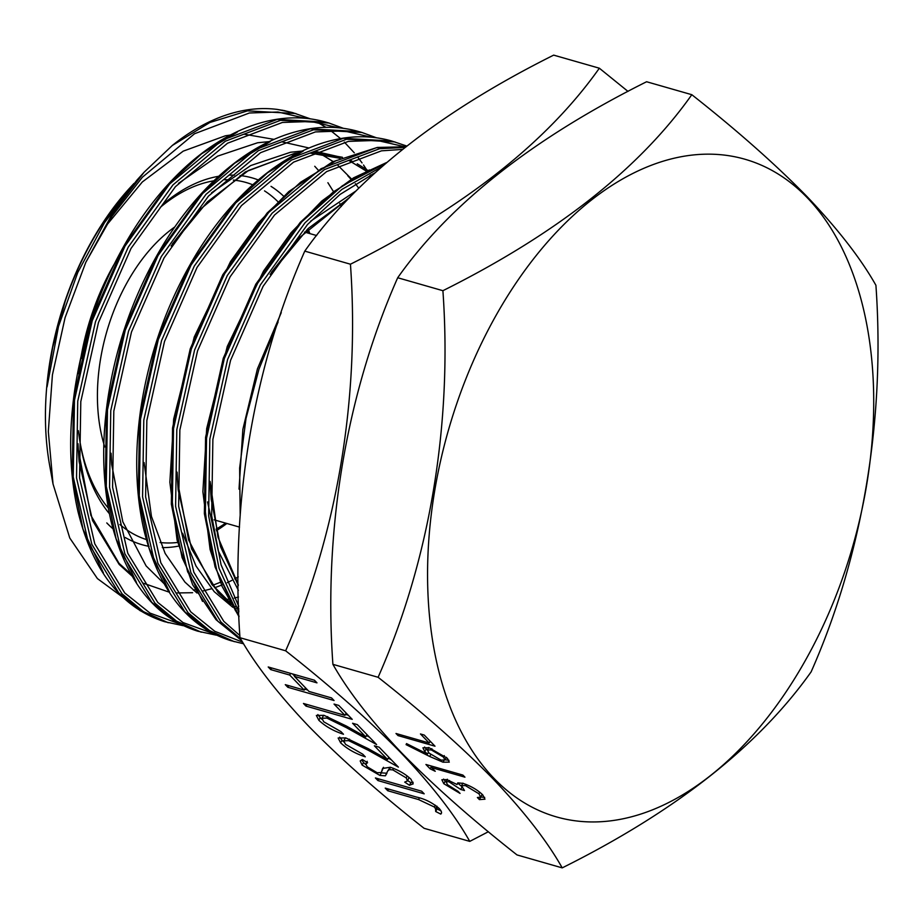 <?xml version="1.0" encoding="UTF-8"?>
<svg xmlns="http://www.w3.org/2000/svg" width="923" height="923" viewBox="0 0 923 923"><rect width="100%" height="100%" fill="white"/><g stroke="black" fill="none" stroke-linecap="round" stroke-linejoin="round"><path stroke-width="1.38" d="M174.805 226.943A150.761 92.692 106 0 0 104.795 446.986M119.909 524.495A188.419 115.848 106 0 0 146.319 539.54M160.083 542.505A188.419 115.848 106 0 0 178.462 542.355M216.028 529.202A188.419 115.848 106 0 0 225.627 523.133M308.674 233.254A188.419 115.848 106 0 0 307.047 229.642M284.215 196.737A188.419 115.848 106 0 0 271.027 186.365M259.063 180.25A188.419 115.848 106 0 0 240.072 175.555M234.327 175.162A188.419 115.848 106 0 0 229.862 175.174M220.066 176.062A188.419 115.848 106 0 0 163.013 204.26M104.172 285.772A188.419 115.848 106 0 0 81.778 358.493M78.374 430.695A182.327 112.098 106 0 0 80.278 443.432L81.039 447.632A188.419 115.848 106 0 0 109.422 513.742M168.24 622.737L143.411 611.614L121.998 593.754L91.838 544.316L76.528 477.952L77.74 401.217L95.519 321.654L128.262 247.11L172.959 184.912L225.362 141.207L280.534 120.325L328.911 123.013L325.634 122.067C310.451 117.74 294.645 116.748 278.215 119.079C247.929 123.59 218.416 138.312 189.677 163.244C168.067 182.189 148.661 205.517 131.435 233.231C102.038 281.307 83.093 333.803 74.613 390.706C68.394 434.56 69.537 474.895 78.017 511.688C92.865 571.418 121.732 608.084 164.629 621.698L140.123 610.668L118.709 592.82L88.55 543.382L73.252 477.018L74.463 400.282L92.231 320.719L124.986 246.164L169.67 183.977L222.085 140.273L277.258 119.39L325.681 122.09M183.135 625.679L164.629 621.698M201.26 632.197L176.431 621.075L155.018 603.215L124.859 553.777L109.549 487.413L110.76 410.677L128.539 331.115L161.283 256.571L205.979 194.372L258.382 150.668L313.555 129.785L361.931 132.474L358.655 131.528C343.471 127.201 327.665 126.197 311.236 128.539C280.95 133.05 251.437 147.772 222.697 172.705C201.087 191.649 181.681 214.978 164.456 242.691C135.058 290.768 116.113 343.264 107.633 400.167C101.415 444.021 102.557 484.356 111.037 521.149C125.886 580.879 154.752 617.545 197.649 631.159L173.155 620.129L151.741 602.281L121.582 552.842L106.272 486.479L107.483 409.743L125.263 330.18L158.006 255.625L202.702 193.438L255.106 149.734L310.278 128.839L358.701 131.551M216.155 635.139L197.649 631.159M391.675 140.988C376.492 136.662 360.697 135.658 344.256 137.988C313.97 142.511 284.457 157.233 255.717 182.154C234.119 201.11 214.701 224.439 197.476 252.152C168.078 300.229 149.134 352.724 140.654 409.627C134.435 453.481 135.577 493.817 144.057 530.61C158.906 590.339 187.773 627.005 230.681 640.62L206.175 629.59L184.762 611.741L154.603 562.303L139.292 495.939L140.504 419.204L158.283 339.641L191.026 265.086L235.723 202.898L288.126 159.194L343.298 138.3L391.675 140.988L406.605 145.996M234.28 641.658L209.452 630.524L188.038 612.676L157.879 563.238L142.569 496.874L143.792 420.138L161.56 340.575L194.303 266.02L238.999 203.833L291.403 160.129L346.575 139.246L394.952 141.934M241.676 640.562L217.782 621.202L187.623 571.764L172.313 505.4L173.524 428.653L191.303 349.09L224.047 274.546L268.743 212.359L321.146 168.655L376.319 147.761L405.555 146.815M240.615 638.785L221.059 622.137L190.899 572.698L175.601 506.335L176.812 429.599L194.58 350.036L227.335 275.481L272.02 213.294L324.435 169.59L379.595 148.707L404.77 147.438M328.911 123.013L343.471 128.343M361.931 132.474L376.503 137.804M239.011 616.056L216.859 570.772L205.344 514.861L206.556 438.113L224.324 358.551L257.079 284.007L301.763 221.808L342.375 185.777L385.756 163.186M238.872 611.857L219.051 568.326L208.621 515.795L209.833 439.06L227.6 359.497L260.355 284.942L305.04 222.755L341.914 189.388L381.384 167.005M285.045 110.737L277.2 109.41A262.328 161.283 106 0 0 172.266 145.499L144.15 172.174L112.41 213.674L85.793 262.363L65.083 317.662L52.415 374.888L48.319 431.422L53.026 483.998L69.767 538.017L97.411 578.583L124.051 598.173M469.761 841.384L424.084 828.3C379.468 793.203 341.037 759.214 308.813 726.355C278.215 694.246 255.267 664.698 239.98 637.712L285.645 650.796C330.746 686.32 369.177 720.309 400.928 752.753C431.814 785.219 454.751 814.767 469.761 841.384L488.371 831.727M494.209 778.574A342.087 210.317 106 0 0 809.656 652.665A342.087 210.317 106 0 0 807.071 197.534A342.087 210.317 106 0 0 491.624 323.442A342.087 210.317 106 0 0 494.209 778.574M493.39 779.231C524.276 811.709 547.212 841.257 562.222 867.874C675.486 811.444 758.452 746.107 811.121 671.875C862.509 555.704 885.434 419.573 875.915 285.288C860.905 258.659 837.969 229.112 807.083 196.645C775.332 164.202 736.9 130.224 691.812 94.7C639.558 168.609 556.592 233.946 442.902 290.699C452.432 424.315 429.714 560.515 378.107 677.286C423.207 712.81 461.638 746.799 493.39 779.231M562.222 867.874L517.007 854.929C472.391 819.82 433.96 785.842 401.736 752.983C371.138 720.875 348.19 691.327 332.903 664.341L378.107 677.286M429.726 756.491L406.085 744.642L406.524 743.603L427.464 754.079L424.753 751.553L422.919 747.826L428.987 747.722L447.401 758.302L449.282 762.144L443.005 762.19L429.726 756.491L430.718 754.656M447.574 784.769L458.016 791.299L460.046 793.411L443.813 783.708L441.863 779.762L446.801 779.6L457.058 784.527L457.75 782.889L462.977 783.362C471.042 786.084 477.641 789.938 482.752 794.899L484.979 799.191L479.406 799.606L477.376 797.507L480.71 797.126L478.922 793.78L465.33 785.565L461.523 785.715L464.477 790.55L460.692 789.453L448.82 781.7L446.051 781.839L447.574 784.769M457.981 782.819L457.058 784.527L457.75 782.889M435.241 771.282L430.118 768.824L425.93 764.486L462.908 775.078L464.95 777.178L431.756 767.671L435.241 771.282M434.998 746.188L398.021 735.585L395.99 733.485L429.172 742.992L420.45 733.958L424.245 735.054L434.998 746.188M352.228 719.34L305.998 706.095L303.459 703.464L344.948 715.348L334.045 704.064L338.787 705.426L352.228 719.34M345.502 744.33L362.751 754.183L365.289 756.825C355.436 753.641 347.221 748.98 340.633 742.842L338.153 738.019L345.813 737.915L368.139 748.599L387.568 759.479L374.38 745.819L379.122 747.18L398.39 767.117L368.254 750.261L348.732 740.65L343.76 740.811L345.502 744.33M424.188 793.826L377.957 780.581L375.407 777.951L421.638 791.196L424.188 793.826M418.523 799.549L387.764 790.746L385.226 788.104L416.446 797.057C424.926 798.903 432.529 802.733 439.244 808.536C441.632 811.225 442.14 813.082 440.756 814.086L435.691 811.513L435.552 808.756L434.364 807.025L418.523 799.549L419.4 797.922M441.194 813.44L441.413 812.84M381.291 772.528L382.607 768.455L390.325 767.255C398.655 770.082 405.532 774.062 410.943 779.231L413.181 783.869L409.454 785.254L404.712 782.104L407.516 780.927L406.201 777.87L392.806 769.874L389.287 769.632L387.648 771.074L385.387 775.816L379.93 775.435L362.151 765.121L360.178 760.944L362.427 759.537L367.573 762.733L365.831 763.909L367.181 766.771L377.184 772.747L381.291 772.528L383.483 767.313M323.708 721.763L340.945 731.616L343.483 734.246C333.63 731.074 325.415 726.413 318.827 720.263L316.347 715.44L324.008 715.337L346.333 726.032L365.773 736.912L352.574 723.251L357.316 724.613L376.584 744.549L346.46 727.682L326.927 718.082L321.954 718.244L323.708 721.763M334.068 700.534L287.838 687.289L285.288 684.658L304.255 690.092L289.718 675.048L270.751 669.613L268.212 666.971L314.443 680.216L316.981 682.858L294.46 676.397L308.997 691.454L331.519 697.903L334.068 700.534M293.999 155.237A230.496 141.715 106 0 0 293.076 154.441M133.95 183.458L129.278 188.534A230.496 141.715 106 0 0 49.773 466.08L53.026 483.998M106.78 522.926A194.522 119.598 106 0 0 112.929 528.741M125.17 537.474A194.522 119.598 106 0 0 149.076 546.358M162.321 547.604A194.522 119.598 106 0 0 179.35 545.955M216.374 530.702A194.522 119.598 106 0 0 226.862 523.479M309.897 233.611A194.522 119.598 106 0 0 307.947 228.777M239.98 637.712C230.462 504.096 253.167 367.908 304.775 251.125L350.44 264.209C359.97 397.825 337.253 534.025 285.645 650.796M304.775 251.125C357.028 177.216 439.994 111.879 553.673 55.126L599.35 68.21C547.097 142.119 464.131 207.456 350.44 264.209M627.986 91.4L599.35 68.21M332.903 664.341C323.385 530.725 346.09 394.525 397.698 277.742C449.951 203.833 532.917 138.496 646.596 81.743L691.812 94.7M397.698 277.742L442.902 290.699M130.962 186.688L106.11 218.393C89.104 243.603 75.467 271.235 65.198 301.279L52.715 347.267L48.757 370.619L47.05 386.922L58.507 326.384L77.774 272.493L104.484 222.72L137.031 180.008L144.15 172.174M47.061 386.783L47.661 381.441M277.2 109.41L292.614 112.606L310.451 118.882M172.266 145.499L209.844 122.494L247.514 110.864L295.891 113.552M240.188 515.576L239.634 468.053L246.003 418.511L258.936 369.258L278.088 322.023M278.469 202.241A182.327 112.098 106 0 0 264.509 190.876M253.537 185.119A182.327 112.098 106 0 0 233.346 180.089M227.693 179.777A182.327 112.098 106 0 0 224.716 179.789M215.221 180.596A182.327 112.098 106 0 0 160.256 207.398M113.875 264.751A182.327 112.098 106 0 0 78.593 373.734M80.659 445.509A182.327 112.098 106 0 0 108.349 508.146M388.652 789.096L387.764 790.746M441.09 810.959L437.087 808.929L435.691 811.513M437.087 808.929L436.948 806.171M436.856 806.356L435.552 808.756M435.344 805.214L434.364 807.025M378.845 778.931L377.957 780.581M413.146 782.266L410.85 782.669L409.454 785.254M410.85 782.669L407.701 780.581M407.516 780.927L409.004 777.42M407.216 775.978L406.201 777.87M393.613 768.374L392.806 769.874M390.533 767.325L389.287 769.632M390.233 767.232L387.648 771.074M386.945 773.139L385.387 775.816M386.772 773.22L381.326 772.851L379.93 775.435M365.727 764.521L363.547 762.525L362.151 765.121M363.547 762.525L361.608 759.837M383.426 767.405L382.087 769.897M343.748 741.896L342.029 740.246L340.633 742.842M342.029 740.246L339.664 737.131M388.802 757.195L387.568 759.479M391.294 759.779L388.306 758.106M368.912 749.038L368.254 750.261M349.529 739.161L348.732 740.65M345.525 737.835L343.76 740.811M321.954 719.329L320.223 717.679L318.827 720.263M320.223 717.679L317.858 714.564M366.996 734.627L365.773 736.912M369.5 737.212L366.5 735.539M347.117 726.47L346.46 727.682M327.723 716.594L326.927 718.082M323.719 715.256L321.954 718.244M348.236 715.21L345.456 714.414M306.886 704.445L305.998 706.095M346.171 713.075L344.948 715.348M307.544 689.954L304.763 689.146M288.726 685.639L287.838 687.289M305.478 687.808L304.255 690.092M294.633 676.086L292.556 673.952M290.607 673.398L289.718 675.048M271.639 667.964L270.751 669.613M295.348 674.748L294.46 676.397M446.017 781.908L445.209 781.112L443.813 783.708M445.209 781.112L443.605 779.081M484.702 797.368L480.802 797.022L479.406 799.606M482.175 794.334L480.71 797.126M479.764 792.211L478.922 793.78M465.965 784.377L465.33 785.565M461.858 787.284L460.692 789.453M461.442 786.223L457.785 783.165M449.466 780.512L448.82 781.7M432.322 766.621L431.514 766.228L430.118 768.824M432.472 766.355L431.756 767.671M406.616 743.65L406.085 744.642M428.364 752.407L427.464 754.079M427.395 750.18L426.149 748.957L424.753 751.553M426.149 748.957L424.592 747.019M448.982 760.31L445.036 759.767M443.894 760.529L443.005 762.19M431.872 748.68L431.226 749.891L427.453 750.018L428.976 753.076L441.102 760.125L444.921 759.987L446.363 757.298M444.309 755.602L443.502 757.102L431.226 749.891M444.921 759.987L443.502 757.102M431.006 742.057L429.864 741.723M398.736 734.27L398.021 735.585M430.153 741.169L429.172 742.992M85.793 262.363L111.937 216.328L142.43 177.193L194.522 133.754L249.36 112.998L277.973 112.018L305.432 118.306M179.42 623.775L150.08 613.137L124.743 592.97L94.781 543.832L79.574 477.883L80.797 401.62L98.461 322.542L131.02 248.46L175.451 186.654L227.554 143.215L282.392 122.459L310.993 121.478L338.453 127.766M212.313 633.213L183.042 622.564L157.764 602.431L127.801 553.292L112.594 487.344L113.817 411.081L131.481 332.003L164.052 257.921L208.471 196.103L260.574 152.676L315.412 131.92L344.014 130.939L371.484 137.227M242.622 642.131L214.84 631.32L190.784 611.891L160.821 562.753L145.615 496.805L146.838 420.542L164.513 341.464L197.072 267.382L241.491 205.564L293.595 162.136L348.433 141.381L377.034 140.4L404.505 146.688M239.865 635.566L223.804 621.352L193.842 572.214L178.647 506.266L179.858 429.991L197.534 350.925L230.092 276.831L274.512 215.024L326.615 171.597L381.453 150.841L402.29 149.411M238.699 606.261L221.059 564.772L211.667 515.726L212.878 439.452L230.554 360.385L263.113 286.292L307.532 224.485L340.045 194.441L374.853 172.878M106.11 218.393L121.213 198.918M178.52 183.354L217.678 156.102L257.552 142.777L269.181 141.6M281.757 141.796L309.009 147.992M315.666 150.876L333.134 161.537M337.899 165.344L351.571 179.039M355.367 183.7L358.747 188.223M211.54 192.815L250.698 165.563L290.572 152.237L302.202 151.06M314.778 151.257L342.029 157.452M348.686 160.337L366.154 170.997M370.919 174.805L371.865 175.624M238.838 610.795L237.88 610.288M232.781 607.265L214.205 591.655L195.999 566.018L182.616 533.252M238.365 590.339L218.301 550.996L207.548 501.916M310.601 221.185L356.082 190.888M239.022 489.132L242.864 429.38L257.436 368.865L281.273 312.609M238.272 576.887L234.73 578.883M231.835 580.417L227.254 582.667M222.143 584.928L214.574 587.778M211.586 588.736L202.506 591.101M192.584 592.704L176.12 592.97M169.105 592.128L142.788 583.036M132.07 576.09L119.159 564.426L92.531 520.514L79.113 461.569L78.04 445.821M172.301 244.041L198.583 210.709L245.368 171.897L294.599 153.38L298.579 152.837M312.805 152.11L342.433 157.279M349.471 160.014L351.951 161.121M357.236 163.798L367.273 170.028M372.546 173.997L373.123 174.459M238.803 609.653L236.692 608.349M231.131 604.473L218.232 592.797L191.592 548.897L178.174 489.951L177.101 474.203M238.319 585.54L220.493 546.589L211.194 499.412L210.121 483.664M271.362 272.423L297.656 239.08L350.059 197.072M103.457 573.021L83.001 529.133L72.271 475.795L73.494 399.521L91.158 320.454L123.728 246.36L168.148 184.554L201.537 153.841L237.292 132.093M136.477 582.471L116.021 538.594L105.303 485.256L106.514 408.981L124.19 329.915L156.748 255.821L201.168 194.015L234.557 163.302L270.312 141.542M169.509 591.931L149.041 548.054L138.323 494.716L139.535 418.442L157.21 339.376L189.769 265.282L234.188 203.475L267.578 172.763L303.332 151.003M202.529 601.392L182.062 557.515L171.343 504.177L172.555 427.903L190.23 348.836L222.789 274.742L267.209 212.936L300.61 182.223L336.353 160.464M235.55 610.853L215.082 566.976L204.364 513.626L205.575 437.364L223.251 358.297L255.809 284.203L300.24 222.397L333.63 191.672L369.373 169.924M304.567 232.088L316.635 235.538M230.681 640.62L243.626 643.793M214.124 519.834L239.507 527.102M365.831 763.909L367.216 761.313M461.523 785.715L462.908 783.119M446.051 781.839L447.447 779.254M427.453 750.018L428.849 747.434M317.339 122.263L325.9 127.328M330.526 130.512L340.552 138.577M344.325 142.096L354.317 152.849M357.593 156.898L362.058 162.91M363.512 165.009L366.454 169.463M370.008 175.278L370.792 176.628M349.206 197.96L308.132 228.592L270.139 274.408M210.132 481.483L217.978 537.198L238.307 584.732M177.112 472.126L177.631 482.129L188.65 540.07L211.955 584.594L229.989 602.465M235.515 606.342L238.757 608.349M144.092 462.561L151.441 516.395L165.148 553.442L184.946 582.113L196.968 593.004M340.079 158.294L310.463 153.172M296.364 153.979L290.907 154.799L248.449 170.513L207.329 201.906L171.101 245.968M111.072 453.216L111.671 464.407L122.828 521.818L146.111 565.914L163.948 583.544M226.354 599.546L228.246 599.258M234.223 598.081L238.48 597.008M351.063 179.362L347.763 175.739M78.04 443.732L78.317 449.789L90.869 515.392L119.032 563.33L130.928 574.083M193.334 590.085L195.226 589.797M212.555 585.344L220.966 582.044M341.222 206.533L339.802 203.51M333.791 192.099L327.896 182.708M318.031 169.901L314.743 166.278M274.039 139.373L244.422 134.25M230.323 135.058L225.397 135.785L183.227 151.141L142.304 181.993L105.026 227.116M386.391 162.621L353.567 177.839L321.758 201.076L290.999 232.792L263.517 271.062L227.254 346.494L206.694 428.537L202.875 491.682L210.098 549.531L221.982 586.174L239.034 616.76M405.589 146.792L377.276 147.449L332.43 161.883L288.737 191.615L257.978 223.331L230.496 261.613L194.234 337.033L173.674 419.077L169.855 482.221L177.078 540.07L192.642 584.732L215.994 619.656L241.734 640.666M292.614 112.606L282.288 110.195"/></g></svg>
